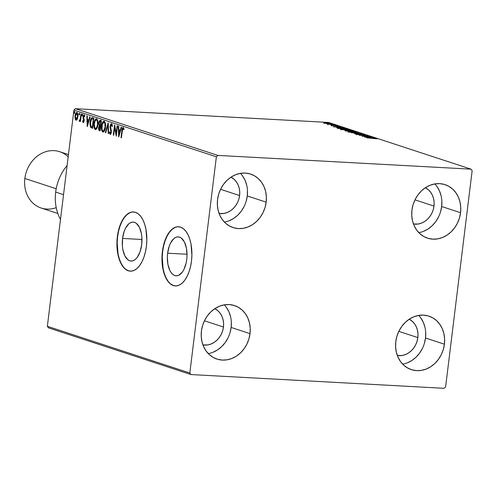 <?xml version="1.0" encoding="UTF-8"?>
<svg xmlns="http://www.w3.org/2000/svg" width="497" height="497" viewBox="0 0 497 497"><rect width="100%" height="100%" fill="white"/><g stroke="black" fill="none" stroke-linecap="round" stroke-linejoin="round"><path stroke-width="0.75" d="M167.626 253.209A19.501 9.81 93.1 0 1 178.249 236.87A19.501 9.81 93.1 0 1 186.754 259.477L186.114 263.168L183.834 269.635L182.287 272.157L178.672 275.307L176.739 275.81L174.832 275.568L173.012 274.586L171.347 272.903L169.912 270.585L167.924 264.416L167.346 257.017L167.626 253.209L169.26 246.09L170.552 243.052L173.838 238.616L175.708 237.38L177.64 236.876L179.554 237.119L181.374 238.1L184.468 242.101L186.456 248.27L187.034 255.669L186.754 259.477A19.501 9.81 93.1 0 1 176.131 275.816A19.501 9.81 93.1 0 1 167.626 253.209L187.04 254.259L167.626 253.209M122.56 238.43A19.501 9.81 93.1 0 1 133.184 222.097A19.501 9.81 93.1 0 1 141.688 244.704L140.061 251.824L137.222 257.378L135.476 259.297L133.606 260.527L131.674 261.037L129.767 260.795L127.946 259.813L124.846 255.812L122.858 249.643L122.386 246.027L122.56 238.43L124.194 231.31L125.486 228.278L128.773 223.836L130.649 222.606L132.575 222.097L134.488 222.339L136.308 223.321L139.402 227.322L141.39 233.491L141.869 237.106L141.688 244.704A19.501 9.81 93.1 0 1 131.071 261.043A19.501 9.81 93.1 0 1 122.56 238.43L141.974 239.486L122.56 238.43M133.612 211.964A29.64 14.91 -86.9 0 0 117.59 236.802L117.335 236.789A29.64 14.91 93.1 0 1 133.476 211.958A29.64 14.91 93.1 0 1 146.41 246.319L146.826 240.529L145.95 229.285L144.689 224.265L142.931 219.904L140.75 216.381L138.228 213.828L135.457 212.337L132.556 211.964L129.624 212.735L126.778 214.611L124.126 217.524L121.777 221.358L119.814 225.967L118.311 231.18L116.913 242.579L117.068 248.332L117.789 253.824L119.056 258.844L120.808 263.199L122.995 266.721L125.517 269.281L128.282 270.772L131.189 271.138L134.122 270.374L136.961 268.498L139.614 265.584L141.962 261.751L143.925 257.142L145.428 251.929L146.41 246.319A29.64 14.91 93.1 0 1 130.264 271.145A29.64 14.91 93.1 0 1 117.335 236.789L117.59 236.802A29.64 14.91 -86.9 0 0 130.394 271.151M178.678 226.744A29.64 14.91 -86.9 0 0 162.656 251.575L162.395 251.563A29.64 14.91 93.1 0 1 178.541 226.738A29.64 14.91 93.1 0 1 191.469 261.099L191.892 255.303L191.016 244.058L189.748 239.038L187.996 234.683L185.81 231.161L183.287 228.601L180.523 227.11L177.615 226.744L174.683 227.508L171.844 229.384L169.191 232.298L166.843 236.131L164.88 240.747L163.376 245.953L162.395 251.563L161.979 257.353L162.854 268.597L164.116 273.617L165.874 277.978L168.054 281.501L170.583 284.054L173.347 285.551L176.255 285.918L179.181 285.148L182.026 283.271L184.679 280.364L187.027 276.525L188.99 271.915L190.494 266.703L191.469 261.099A29.64 14.91 93.1 0 1 175.329 285.924A29.64 14.91 93.1 0 1 162.395 251.563L162.656 251.575A29.64 14.91 -86.9 0 0 175.46 285.93M246.133 201.347L247.264 195.955L266.162 202.155A28.155 24.117 -71.8 0 1 233.093 227.589A28.155 24.117 -71.8 0 1 217.568 199.514L218.699 194.122L220.724 188.99L223.557 184.312L227.092 180.274L231.198 177.019L235.715 174.683L240.467 173.354L245.276 173.074L249.948 173.869L254.315 175.696L258.198 178.485L261.459 182.138L263.963 186.512L265.622 191.432L266.361 196.713L266.162 202.155L265.031 207.541L263.012 212.679L260.173 217.351L256.638 221.395L252.532 224.644L248.015 226.986L243.263 228.316L238.461 228.589L233.783 227.8L229.421 225.973L225.532 223.178L222.277 219.531L219.767 215.158L218.115 210.237L217.369 204.957L217.568 199.514A28.155 24.117 -71.8 0 1 250.637 174.08A28.155 24.117 -71.8 0 1 266.162 202.155L247.264 195.955A28.155 24.117 108.2 0 0 240.411 173.36M440.522 211.908L441.653 206.516L460.551 212.716A28.155 24.117 -71.8 0 1 427.482 238.15A28.155 24.117 -71.8 0 1 411.957 210.076L413.088 204.683L415.113 199.552L417.946 194.874L421.481 190.829L425.587 187.58L430.104 185.244L434.856 183.909L439.665 183.635L444.337 184.424L448.704 186.251L452.587 189.046L455.848 192.699L458.352 197.067L460.011 201.987L460.75 207.274L460.551 212.716L459.421 218.102L457.402 223.234L454.562 227.912L451.027 231.956L446.921 235.205L442.405 237.541L437.652 238.877L432.85 239.15L428.172 238.361L423.811 236.535L419.922 233.739L416.666 230.086L414.156 225.719L412.504 220.798L411.758 215.512L411.957 210.076A28.155 24.117 -71.8 0 1 445.026 184.642A28.155 24.117 -71.8 0 1 460.551 212.716L441.653 206.516A28.155 24.117 108.2 0 0 434.8 183.921M424.382 343.39L425.513 338.003L444.411 344.197A28.155 24.117 -71.8 0 1 411.336 369.631A28.155 24.117 -71.8 0 1 395.811 341.557L396.941 336.171L398.967 331.039L401.8 326.361L405.341 322.317L409.447 319.068L413.964 316.726L418.71 315.396L423.519 315.123L428.197 315.912L432.558 317.738L436.447 320.534L439.702 324.187L442.206 328.554L443.864 333.475L444.61 338.755L444.411 344.197L443.274 349.59L441.255 354.721L438.422 359.399L434.881 363.437L430.775 366.693L426.258 369.029L421.506 370.358L416.703 370.638L412.025 369.843L407.664 368.016L403.775 365.227L400.52 361.574L398.016 357.2L396.357 352.28L395.612 346.999L395.811 341.557A28.155 24.117 -71.8 0 1 428.886 316.123A28.155 24.117 -71.8 0 1 444.411 344.197L425.513 338.003A28.155 24.117 108.2 0 0 418.654 315.409M229.993 332.835L231.124 327.442L250.022 333.636A28.155 24.117 -71.8 0 1 216.947 359.076A28.155 24.117 -71.8 0 1 201.422 331.002L202.552 325.61L204.578 320.478L207.411 315.8L210.952 311.756L215.058 308.507L219.575 306.171L224.327 304.835L229.129 304.562L233.807 305.351L238.169 307.177L242.058 309.973L245.313 313.626L247.817 317.993L249.475 322.913L250.221 328.2L250.022 333.636L248.891 339.029L246.866 344.16L244.033 348.838L240.492 352.882L236.386 356.132L231.869 358.467L227.117 359.803L222.314 360.077L217.636 359.288L213.275 357.461L209.386 354.665L206.131 351.012L203.627 346.645L201.968 341.725L201.223 336.438L201.422 331.002A28.155 24.117 -71.8 0 1 234.497 305.562A28.155 24.117 -71.8 0 1 250.022 333.636L231.124 327.442A28.155 24.117 108.2 0 0 224.265 304.847M214.834 308.649A19.265 16.5 -71.8 0 1 223.451 327.026L204.422 320.789L223.451 327.026A19.265 16.5 -71.8 0 1 202.931 344.943L207.777 344.924L211.032 344.017L214.12 342.414L216.928 340.19L219.351 337.426L221.289 334.226L222.675 330.716L223.451 327.026L223.582 323.305L223.078 319.689L221.942 316.322L220.227 313.334L217.997 310.83L214.834 308.649M409.224 319.211A19.265 16.5 -71.8 0 1 417.84 337.587L398.811 331.35L417.84 337.587A19.265 16.5 -71.8 0 1 397.32 355.504L402.166 355.485L405.422 354.572L408.509 352.976L411.317 350.752L413.74 347.987L415.678 344.781L417.064 341.271L417.84 337.587L417.971 333.86L417.468 330.25L416.331 326.883L414.616 323.889L412.386 321.391L409.224 319.211M425.37 187.723A19.265 16.5 -71.8 0 1 433.98 206.1L414.958 199.862L433.98 206.1A19.265 16.5 -71.8 0 1 413.467 224.017L418.312 223.998L421.568 223.091L424.655 221.488L427.463 219.264L429.886 216.499L431.825 213.3L433.21 209.79L433.98 206.1L434.117 202.378L433.608 198.763L432.477 195.396L430.762 192.407L428.532 189.904L425.37 187.723M230.981 177.168A19.265 16.5 -71.8 0 1 239.591 195.538L220.569 189.301L239.591 195.538A19.265 16.5 -71.8 0 1 219.078 213.462L223.923 213.443L227.179 212.53L230.266 210.933L233.074 208.703L235.497 205.938L237.436 202.739L238.821 199.229L239.591 195.538L239.728 191.817L239.219 188.201L238.088 184.834L236.373 181.846L234.143 179.349L230.981 177.168M217.835 155.406L75.37 108.694L328.592 122.448L471.05 169.16L217.835 155.406L216.375 156.797L189.829 373.017L47.364 326.305L73.916 110.085L216.375 156.797L189.829 373.017L190.929 374.552L444.144 388.306L445.604 386.914L472.15 170.695L471.05 169.16L217.835 155.406L216.375 156.797L73.916 110.085L47.364 326.305L48.464 327.84L190.929 374.552L444.144 388.306L445.604 386.914L472.15 170.695L471.05 169.16L328.592 122.448L75.37 108.694L73.916 110.085L75.37 108.694L217.835 155.406M325.989 123.473L330.94 123.623L327.057 122.871L323.609 122.97L328.691 123.722C330.555 123.828 331.201 123.728 330.623 123.436L323.87 122.778L325.989 123.473M334.941 124.884L327.119 124.101L334.941 124.884M330.996 125.412L338.053 125.94L331.176 125.213M346.216 128.58L341.135 127.785L336.786 127.81L338.451 128.481L347.403 128.965L339.905 127.704L336.792 127.847L338.451 128.481L347.403 128.965L346.216 128.58M354.97 131.45L350.689 130.612L345.241 130.444L346.018 130.966L354.97 131.45L350.211 130.587L346.341 130.463C344.937 130.388 344.589 130.475 345.297 130.73L354.97 131.45M361.816 133.693L351.168 132.656L359.623 133.569L354.498 133.743L361.816 133.693L351.168 132.656L359.623 133.569L354.498 133.743L361.816 133.693M370.687 136.607L364.028 136.24L368.147 135.768L359.194 135.283L366.258 135.774L362.127 136.246L371.079 136.731L364.028 136.24L368.147 135.768L359.194 135.283L366.258 135.774L362.127 136.246L370.687 136.607M373.235 138.259L376.931 138.868L375.018 138.278L366.892 137.806L376.931 138.868L372.936 138.135L367.283 137.936L373.235 138.259M364.605 137.06L375.192 138.079L369.942 137.147L371.862 136.992L364.605 137.06L375.192 138.079L369.942 137.147L371.862 136.992L364.605 137.06M364.382 134.724L355.641 134.147L359.176 134.675L363.096 134.488L364.463 135.035L365.276 134.768L355.833 134.246L358.834 134.656L362.158 134.407L364.382 134.724L364.438 135.389M355.231 132.749L358.343 132.618L356.604 132.047L348.117 131.593L355.231 132.749C357.797 132.892 358.697 132.761 357.933 132.357L351.273 131.463C348.664 131.314 347.757 131.444 348.552 131.854L355.231 132.749M347.664 130.27L350.776 130.133L348.161 129.425L340.551 129.114L347.664 130.27C350.23 130.413 351.13 130.282 350.366 129.879L343.707 128.984C341.097 128.835 340.19 128.965 340.985 129.375L347.664 130.27M333.164 126.747L343.75 127.772L339.929 127.307L338.5 126.834L340.42 126.679L333.102 126.729L343.75 127.772L339.929 127.307L338.5 126.834L340.42 126.679L333.164 126.747M335.55 125.256L334.487 125.039L335.972 125.188M332.549 124.269L331.487 124.057L332.971 124.207M327.66 122.666L326.591 122.455L328.076 122.604M76.507 120.231L75.606 118.653L75.097 118.621L75.998 120.199L77.203 119.311L77.948 116.447L77.768 113.651L77.11 112.539L76.271 112.614L75.004 116.192L75.432 119.665L76.321 120.218L77.078 119.535L77.911 116.783L76.762 112.428L77.277 112.459M79.358 121.305L80.595 120.317L80.191 120.293L80.06 121.392L80.452 121.523L81.365 114.049L80.974 113.925L80.166 119.466L79.098 120.951L79.607 121.262L80.191 120.293L80.06 121.392L80.452 121.523L81.365 114.049L80.974 113.925L80.29 118.976L79.098 120.951L79.433 121.311M84.235 120.057L83.937 119.156L83.428 119.131L83.726 120.025L84.173 120.05L83.726 120.025L83.732 120.734L84.136 120.759L83.235 121.616L82.831 120.665L82.521 121.231L82.98 121.256L82.521 121.231L83.148 122.542L83.794 122.076L84.173 119.926L83.502 116.602L83.987 115.758L84.54 116.727L84.844 116.105L84.167 114.832L83.322 115.652L83.036 117.621L83.707 120.908L83.322 121.622L82.831 120.665L82.521 121.231L83.241 122.56M92.641 117.746C91.243 117.671 90.386 119.125 90.081 122.094L90.485 122.113L90.081 122.094L90.634 127.344L92.572 128.363L93.827 118.137L91.957 117.696L91.106 118.454L90.299 120.765L89.951 124.101L90.541 127.201L92.572 128.363L93.827 118.137L92.759 117.696M99.319 126.573L99.81 125.698L99.301 125.666L98.555 127.692L98.959 127.71L98.555 127.692L99.419 130.605L100.139 130.841L101.394 120.616L100.108 120.249L99.17 121.311L98.773 123.896L99.301 125.666L98.505 128.686L98.841 130.195L100.139 130.841L101.394 120.616L100.201 120.249M108.24 122.865L105.289 132.531L105.718 132.674L107.905 125.319L108.191 133.482L108.619 133.625L108.178 122.84L105.289 132.531L105.718 132.674L107.905 125.319L108.191 133.482L108.619 133.625L108.24 122.865M117.112 125.772L116.18 133.382L114.571 124.94L113.31 135.165L113.701 135.29L114.639 127.667L116.248 136.128L117.503 125.903L117.112 125.772L116.18 133.382L114.658 124.964L113.31 135.165L113.701 135.29L114.639 127.667L116.248 136.128L117.503 125.903L117.112 125.772M123.231 127.505C122.386 127.779 121.927 128.872 121.858 130.779L122.262 130.804L121.858 130.779L121.007 137.688L121.398 137.818L122.579 129.09L123.169 128.586L123.747 129.723L124.045 128.996L123.231 127.505L122.237 128.549L121.007 137.688L121.398 137.818L122.237 131.015L123.101 128.555L123.747 129.723L124.045 128.996L123.088 127.48M118.727 136.936L121.616 127.244L121.187 127.108L120.262 130.214L118.833 129.748L118.715 126.294L118.286 126.157L118.659 136.917L121.616 127.244L121.187 127.108L120.262 130.214L118.833 129.748L118.715 126.294L118.286 126.157L118.733 136.923M112.26 125.232L111.403 124.716L111.987 126.679L112.372 126.269L111.502 123.66L110.409 124.71L110.036 127.039L110.961 132.227L110.291 133.351L109.769 131.817L109.551 133.364L110.365 134.414L111.204 133.121L111.371 130.885L110.452 126.48L111.266 124.704L111.987 126.679L112.372 126.269L112.03 124.293L111.371 123.635L111.881 123.66M104.159 121.249C102.749 121.479 101.879 123.063 101.55 125.99L101.953 126.014L101.55 125.99C101.158 128.934 101.599 130.941 102.867 132.009L103.27 132.034L102.867 132.009C104.271 131.748 105.134 130.152 105.463 127.226L105.234 122.759L104.594 121.529L103.687 121.237L102.444 122.629L101.686 125.082L101.779 130.506L102.643 131.904L103.798 131.742L104.761 130.177L105.463 127.226C105.842 124.318 105.407 122.33 104.159 121.249L103.929 121.206M96.592 118.771C95.182 119 94.312 120.578 93.983 123.511L94.387 123.529L93.983 123.511C93.591 126.449 94.032 128.456 95.3 129.531L95.704 129.555L95.3 129.531C96.704 129.263 97.567 127.673 97.903 124.741L97.667 120.274L97.027 119.044L96.12 118.752L94.995 119.92L94.119 122.597L94.213 128.027L95.076 129.425L96.232 129.257L97.195 127.698L97.903 124.741C98.276 121.84 97.841 119.845 96.592 118.771L96.362 118.727M87.286 126.629L90.174 116.938L89.746 116.795L88.82 119.901L87.391 119.435L87.273 115.987L86.845 115.844L87.224 126.611L90.174 116.938L89.746 116.795L88.82 119.901L87.391 119.435L87.273 115.987L86.845 115.844L87.286 126.629M82.595 115.95L82.378 114.993L81.862 114.962L82.16 115.925L82.334 114.235L81.875 115.552L82.16 115.925L82.465 115.466L82.254 114.211M79.601 114.969L79.377 114.006L78.868 113.981L79.16 114.944L79.334 113.254L78.874 114.571L79.16 114.944L79.464 114.484L79.253 113.229M74.705 113.366L74.482 112.403L73.972 112.378L74.27 113.341L74.438 111.651L73.985 112.968L74.27 113.341L74.569 112.881L74.364 111.626M208.28 353.597A28.155 24.117 108.2 0 0 231.124 327.442L231.322 322M230.577 316.719L228.918 311.799L226.415 307.426M212.971 352.274L217.487 349.938L221.594 346.682L225.135 342.644L227.968 337.966M402.669 364.152A28.155 24.117 108.2 0 0 425.513 338.003L425.712 332.561M424.966 327.281L423.307 322.36L420.804 317.987M407.36 362.835L411.876 360.493L415.983 357.244L419.524 353.199L422.357 348.521M418.816 232.671A28.155 24.117 108.2 0 0 441.653 206.516L441.852 201.074M441.112 195.793L439.454 190.873L436.95 186.499M423.506 231.347L428.023 229.011L432.129 225.756L435.67 221.718L438.503 217.04M224.427 222.109A28.155 24.117 108.2 0 0 247.264 195.955L247.463 190.519M246.723 185.232L245.064 180.312L242.561 175.944M229.117 220.786L233.633 218.45L237.74 215.201L241.281 211.157L244.114 206.479M174.944 227.527L172.099 229.403L169.446 232.31L167.098 236.15L165.134 240.759L163.631 245.965L162.656 251.575L162.233 257.371L163.109 268.616L164.377 273.636L166.128 277.991L168.315 281.513M170.838 284.073L173.602 285.564M129.879 212.747L127.033 214.623L124.387 217.537L122.032 221.37L120.069 225.98L118.566 231.192L117.59 236.802L117.168 242.592L118.044 253.837L119.311 258.856L121.069 263.211L123.25 266.74M125.772 269.293L128.537 270.784M122.672 128.872L123.355 127.567M124.001 129.102L123.101 128.555L124.07 129.257M123.554 128.574L123.101 128.555M123.449 127.53L122.66 128.922M119.125 135.6L119.087 134.47L119.125 135.6M118.963 130.854L118.926 129.773L118.963 130.854M120.721 130.239L120.262 130.214L120.721 130.239M120.429 131.22L118.87 130.848L120.429 131.22M119 134.463L118.87 130.848L120.423 131.233L119.963 131.208L119 134.463L119.454 134.488L119 134.463L118.87 130.848L119.963 131.208L119 134.463M116.422 134.712L116.18 133.382L116.584 133.401L116.18 133.382L116.422 134.712M115.149 127.692L114.639 127.667L115.149 127.692M113.72 135.184L113.31 135.165L113.72 135.184M114.745 127.673L114.906 126.356L114.745 127.673M111.396 130.854L111.036 129.68L110.527 129.649L110.887 130.829L111.365 130.854L110.887 130.829L110.961 132.227L111.365 132.252L110.291 133.351L109.769 131.817L109.383 132.345L109.849 132.37L109.383 132.345L110.365 134.414L111.353 132.314L110.477 126.213L111.744 124.735M111.75 124.735L111.403 124.716M110.663 134.426L109.893 132.376M110.881 133.395L111.191 133.171M111.502 123.66L110.085 126.076L110.489 126.095L110.085 126.076L110.527 129.649L111.036 129.68L110.638 128.096M110.794 125.114L111.632 123.722M111.763 123.672L110.781 125.163M110.626 128.002L111.347 130.674M111.241 133.084L110.918 133.395M109.943 132.705L110.582 134.389M111.831 124.728L112.341 125.53M108.613 133.507L108.191 133.482L108.613 133.507M108.327 125.343L107.905 125.319L108.327 125.343M105.749 132.556L105.289 132.531L105.749 132.556M107.955 125.325L108.29 124.213L107.955 125.325M103.326 132.022L102.065 129.537L102.568 131.245L103.382 132.04M104.202 121.262L102.612 123.492L104.19 121.262M104.208 122.312L104.041 122.305C105.035 123.181 105.376 124.778 105.072 127.102C104.811 129.456 104.109 130.742 102.978 130.959C101.978 130.065 101.63 128.456 101.935 126.12C102.202 123.753 102.904 122.479 104.041 122.305L104.904 122.554L105.557 124.207M105.122 129.239L104.24 130.754L103.289 130.972L104.91 129.76M105.072 127.102L105.476 127.12L105.072 127.102L103.724 130.73L102.798 130.866L102.047 129.469L102.202 124.679L103.662 122.293L104.389 122.529L104.892 123.523L105.072 127.102M105.439 123.66L104.556 122.33L104.041 122.305M103.637 131.015L102.978 130.959M99.015 128.717L99.263 130.059L99.928 130.636L99.04 129.127M100.375 120.28L98.816 122.79L99.226 122.815L98.816 122.79L99.301 125.666L99.81 125.698L99.344 124.523M99.537 121.771L100.469 120.311M100.618 120.28L99.524 121.796M99.332 124.455L99.81 125.698L99.17 127.114M100.934 121.417L100.425 121.392L101.276 121.56L100.872 121.535L100.406 125.337L99.599 124.952L99.207 122.921L100.425 121.392L100.872 121.535L100.406 125.337L100.81 125.362L99.537 124.877L99.183 123.219L99.648 121.585L100.661 121.361M99.872 129.667L98.946 127.797L100.077 126.325L100.68 126.412L100.276 126.387L99.872 129.667L99.189 129.357L98.915 128.394L99.704 126.275L100.276 126.387L99.872 129.667M95.759 129.537L94.498 127.058L95.002 128.766L95.815 129.555M95.045 121.013L96.623 118.783L95.045 121.013M96.797 119.814L97.511 120.293L97.99 121.728M97.555 126.76L96.673 128.276M96.493 128.412L95.722 128.493L97.344 127.282M96.07 128.53L94.778 127.81L94.3 124.387L95.089 120.92L96.474 119.82C97.468 120.703 97.81 122.299 97.505 124.617C97.244 126.971 96.548 128.257 95.412 128.475C94.411 127.586 94.063 125.971 94.374 123.641C94.635 121.274 95.337 120.001 96.474 119.82L96.642 119.833M97.872 121.181L96.99 119.852L96.474 119.82L97.331 121.044L97.505 124.617L97.909 124.641L97.505 124.617L96.561 127.76L95.412 128.475M90.497 124.983L91.144 127.369L90.547 125.511M91.081 119.758L92.523 117.714M92.703 117.696L91.808 118.199L91.019 119.951M92.858 118.814L93.716 119.05L93.306 119.056L92.305 127.182L92.709 127.207L90.957 126.443L90.473 122.225L91.808 118.833L92.479 118.808M91.808 118.833L93.709 119.075L92.883 118.92L93.306 119.056L92.305 127.182L90.845 126.275L90.373 123.97L91.367 119.243L91.808 118.833L93.399 118.945L92.318 118.864M87.683 125.287L87.646 124.157L87.683 125.287M87.522 120.547L87.484 119.466L87.522 120.547M89.28 119.932L88.82 119.901L89.28 119.932M88.988 120.908L87.429 120.541L88.988 120.908M87.559 124.151L87.429 120.541L88.988 120.926L88.528 120.901L87.559 124.151L88.019 124.175L87.559 124.151L87.429 120.541L88.528 120.901L87.559 124.151M83.658 122.573L83.03 121.262M83.745 121.647L83.322 121.622L83.745 121.647M83.794 121.653L83.235 121.616M84.832 116.018L84.099 115.764L84.54 116.727L84.844 116.105L84.167 114.832L83.074 116.72L83.484 116.739L83.074 116.72L83.428 119.131L83.937 119.156L83.571 117.944L83.061 117.919L83.571 117.907M84.167 114.832L84.571 114.838M83.738 115.975L84.322 114.919M83.148 122.542L84.13 120.827L83.471 116.807L84.099 115.764L84.894 116.149M84.54 115.782L84.099 115.764M83.08 121.479L83.539 122.504M84.484 114.844L83.726 116.012M83.546 117.652L84.179 119.808M82.297 114.217L81.862 114.962L82.378 114.993L82.806 114.248M82.527 114.459L82.465 115.826M79.874 121.33L79.098 120.951L79.607 120.976L79.818 120.423L79.725 121.2M80.8 119.007L80.048 120.436L79.613 120.411L80.135 120.436M80.092 120.442L79.539 120.404M80.756 119.007L80.29 118.976L80.756 119.007M81.073 116.453L80.669 116.435L81.073 116.453M80.744 119.255L80.309 120.305M79.296 113.235L78.868 113.981L79.377 114.006L79.806 113.26M79.526 113.471L79.464 114.838M76.948 112.465C75.923 112.595 75.289 113.72 75.041 115.844L75.445 115.863L75.041 115.844L75.097 118.621L75.594 118.603M75.979 113.993L77.023 112.496M77.122 112.471L76.675 112.738M76.786 112.639L75.904 114.217M75.55 118.323L76.426 120.193M75.942 119.69L76.203 120.044M77.346 113.409L76.836 113.384L77.507 114.664L77.52 116.646L77.923 116.671L77.52 116.646L77.035 118.491L76.24 119.305L75.538 118.416L75.432 115.963L76.004 113.95L76.836 113.384L77.52 116.646L76.109 119.28L75.432 115.963L76.836 113.384L77.855 114.024L77.116 113.397M77.551 118.516L77.128 119.156L76.327 119.292L77.507 118.597M74.401 111.632L73.972 112.378L74.482 112.403L74.917 111.657M74.637 111.868L74.575 113.235M96.816 119.814L96.474 119.82M77.221 113.391L76.836 113.384M76.737 119.33L76.109 119.28M190.929 374.552L48.464 327.84L47.364 326.305L189.829 373.017L190.929 374.552M366.736 137.166L370.284 137.507L366.736 137.166M356.368 134.004L355.833 134.246M356.759 134.296L357.225 134.134M348.043 132.196L348.117 131.612L348.552 131.854M349.695 131.997L349.099 132.003M357.883 132.749L357.933 132.357L357.883 132.749M358.349 132.6L357.933 132.357M349.453 131.904L349.422 131.593L351.659 131.593L357.355 132.5L354.821 132.724L349.453 131.904C348.857 131.575 349.59 131.475 351.659 131.593L357.026 132.314C357.616 132.637 356.889 132.736 354.833 132.618L349.428 132.078L349.142 131.693L349.068 132.301M344.881 130.525L345.297 130.73M348.633 131.258L348.726 130.723M349.397 131.146L346.527 130.991L346.136 130.754L346.751 130.593L349.528 131.146M349.789 131.152L349.304 131.146M346.136 130.754L349.41 131.04L345.893 130.618L345.819 131.214M350.329 131.09L349.615 130.829L349.577 131.158L349.59 130.754L350.602 130.711L353.659 131.27L350.317 131.196L349.615 130.829L350.602 130.711L353.659 131.27L350.329 131.09M340.476 129.711L340.551 129.127L340.985 129.375M342.129 129.512L341.538 129.518M350.317 130.27L350.366 129.879L350.317 130.27M350.714 130.699L350.366 129.879M349.459 129.829L347.254 130.245L341.886 129.419C341.29 129.096 342.029 128.99 344.092 129.108L349.459 129.829C350.056 130.152 349.323 130.257 347.266 130.139L341.861 129.593L341.569 129.232L341.992 129.096L349.459 129.829L349.714 130.605M346.092 128.791L338.699 128.493L337.823 127.922L344.396 128.294L346.08 128.897L338.979 128.406L337.842 127.965L342.327 127.99L346.092 128.791M335.295 126.859L337.749 126.841L338.836 127.294L335.282 126.952L337.749 126.841L338.842 127.201L335.295 126.859M334.195 125.766L334.239 125.418L334.195 125.766M334.897 125.039L334.481 125.107M331.897 124.057L331.48 124.126M330.872 124.2L330.623 123.436M329.815 123.393L328.287 123.697L324.653 123.113L329.095 123.225L329.815 123.393L328.306 123.591L324.448 122.989L329.815 123.393L329.965 124.101M327.007 122.455L326.585 122.517M357.026 132.314L357.281 133.084M349.615 130.829L349.503 131.357M341.886 129.419L341.576 129.214L341.501 129.816M337.842 127.965L337.755 128.506M324.653 123.113L324.373 123.573M60.485 219.481A44.457 38.076 -71.8 0 1 55.67 192.078A44.457 38.076 108.2 0 0 60.485 219.481M56.236 207.64A29.64 25.384 -71.8 0 1 24.85 178.473A29.64 25.384 108.2 0 0 41.195 208.026L57.838 213.48M56.192 188.748L24.85 178.473L56.192 188.748M63.529 194.656L55.67 192.078L63.529 194.656M67.101 165.551A44.457 38.076 108.2 0 0 55.67 192.078A44.457 38.076 -71.8 0 1 67.101 165.551M68.449 154.579L59.665 151.697A29.64 25.384 108.2 0 0 24.85 178.473A29.64 25.384 -71.8 0 1 41.885 153.256A29.64 25.384 -71.8 0 1 68.17 156.853M356.635 134.227L356.566 134.811M331.685 125.393L331.617 125.977M337.19 125.84L337.121 126.424M336.04 125.232L335.966 125.816M328.02 124.188L327.952 124.772M333.04 124.244L332.965 124.828M326.517 122.479L326.442 123.063M328.15 122.641L328.076 123.225L328.15 122.641"/></g></svg>
